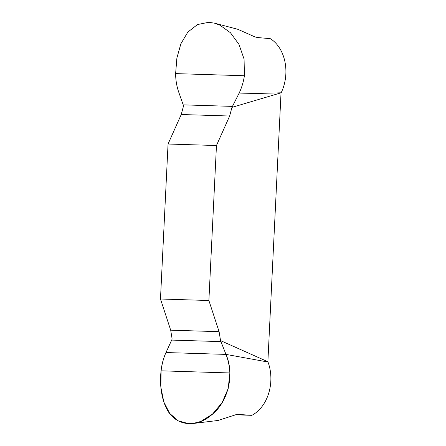 <?xml version="1.0" encoding="UTF-8"?>
<svg xmlns="http://www.w3.org/2000/svg" width="446" height="446" viewBox="0 0 446 446"><rect width="100%" height="100%" fill="white"/><g stroke="black" fill="none" stroke-linecap="round" stroke-linejoin="round"><path stroke-width="0.67" d="M214.454 23.159L219.984 25.193L230.459 32.748L238.95 44.366L244.079 59.089L244.402 75.742C243.432 82.259 241.537 88.336 238.716 93.967L231.948 107.369L281.158 92.796A37.804 28.092 94.1 0 0 270.27 38.657L257.66 37.548L255.079 36.957L237.824 29.302L214.454 23.153L208.639 22.3L197.506 24.558L187.855 32.062L180.886 43.78L176.884 58.069L175.618 73.607C175.668 80.157 176.705 86.323 178.718 92.11L183.54 105.864L181.243 114.516L168.053 144.025L160.476 299.01L170.695 330.179L172.134 339.099L165.984 352.541C163.403 358.194 161.77 364.287 161.078 370.821L160.917 387.44L163.821 402.008L169.714 413.442L178.244 420.857L188.864 423.7L192.744 423.538L200.745 421.492L212.48 414.139L222.125 402.61L228.207 388.466L229.863 372.956L161.078 370.821M231.948 107.369L229.651 116.021L216.461 145.524L208.884 300.515L219.103 331.679L220.541 340.599L225.977 354.397C228.24 360.201 229.534 366.389 229.863 372.956M281.019 93.08L267.879 361.734L220.541 340.599M267.879 361.734L267.99 362.024A37.804 28.092 94.1 0 1 251.845 415.326L234.986 414.802M192.744 423.544L218.049 420.466L237.027 414.345L251.845 415.326M168.053 144.025L216.461 145.524M208.884 300.515L160.476 299.01M225.977 354.397L165.984 352.541C158.369 369.427 159.088 392.608 165.968 407.304C173.884 425.311 194.779 429.102 211.092 415.315C228.017 402.548 234.942 374.74 225.977 354.397L267.99 362.024M281.158 92.796L238.716 93.967M239.24 414.217L238.593 414.195M219.103 331.679L170.695 330.179M220.954 341.614L171.699 340.086M175.618 73.607L244.402 75.742M181.243 114.516L229.651 116.021M183.206 104.86L232.455 106.388"/></g></svg>
